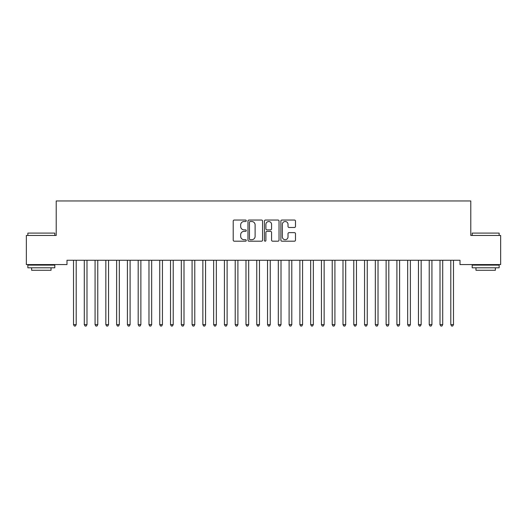 <?xml version="1.0" encoding="UTF-8"?>
<svg xmlns="http://www.w3.org/2000/svg" width="527" height="527" viewBox="0 0 527 527"><rect width="100%" height="100%" fill="white"/><g stroke="black" fill="none" stroke-linecap="round" stroke-linejoin="round"><path stroke-width="0.79" d="M246.254 220.773A0.738 0.738 0 0 0 245.51 220.029L234.271 220.029A1.061 1.061 0 0 0 233.211 221.09L233.211 240.134A1.061 1.061 0 0 0 234.271 241.195L245.51 241.195A0.738 0.738 0 0 0 246.254 240.45A0.738 0.738 0 0 0 245.51 239.713L244.06 239.713A3.386 3.386 0 0 1 240.674 236.327L240.674 234.739A3.386 3.386 0 0 1 244.06 231.353L245.51 231.353A0.738 0.738 0 0 0 246.254 230.609A0.738 0.738 0 0 0 245.51 229.871L244.06 229.871A3.386 3.386 0 0 1 240.674 226.485L240.674 224.897A3.386 3.386 0 0 1 244.06 221.511L245.51 221.511A0.738 0.738 0 0 0 246.254 220.773M294.422 227.493A1.061 1.061 0 0 0 295.482 226.432L295.482 221.09A1.061 1.061 0 0 0 294.422 220.029L281.938 220.029A1.061 1.061 0 0 0 280.878 221.09L280.878 240.134A1.061 1.061 0 0 0 281.938 241.195L294.422 241.195A1.061 1.061 0 0 0 295.482 240.134L295.482 233.678A1.061 1.061 0 0 0 294.422 232.624L289.079 232.624A1.061 1.061 0 0 0 288.019 233.678L288.019 236.88A2.833 2.833 0 0 1 285.193 239.713A2.833 2.833 0 0 1 282.36 236.88L282.36 224.344A2.833 2.833 0 0 1 285.193 221.511A2.833 2.833 0 0 1 288.019 224.344L288.019 226.432A1.061 1.061 0 0 0 289.079 227.493L294.422 227.493M460.012 260.252L66.988 260.252L66.988 264.567L26.35 264.567L26.35 235.464L56.211 235.464L56.211 200.965L470.789 200.965L470.789 235.464L500.65 235.464L500.65 264.567L460.012 264.567L460.012 260.252M262.571 221.09A1.061 1.061 0 0 0 261.517 220.029L249.034 220.029A1.061 1.061 0 0 0 247.973 221.09L247.973 240.134A1.061 1.061 0 0 0 249.034 241.195L261.517 241.195A1.061 1.061 0 0 0 262.571 240.134L262.571 221.09M265.483 220.029L277.966 220.029A1.061 1.061 0 0 1 279.027 221.09L279.027 240.134A1.061 1.061 0 0 1 277.966 241.195L272.624 241.195A1.061 1.061 0 0 1 271.57 240.134L271.57 232.414A1.061 1.061 0 0 0 270.509 231.353L266.965 231.353A1.061 1.061 0 0 0 265.904 232.414L265.904 240.45A0.738 0.738 0 0 1 265.167 241.195A0.738 0.738 0 0 1 264.429 240.45L264.429 221.09A1.061 1.061 0 0 1 265.483 220.029M250.193 221.511A0.738 0.738 0 0 0 249.455 222.256L249.455 238.968A0.738 0.738 0 0 0 250.193 239.713L251.728 239.713A3.386 3.386 0 0 0 255.114 236.327L255.114 224.897A3.386 3.386 0 0 0 251.728 221.511L250.193 221.511M271.57 224.397A2.833 2.833 0 0 0 268.737 221.564A2.833 2.833 0 0 0 265.904 224.397L265.904 228.81A1.061 1.061 0 0 0 266.965 229.871L270.509 229.871A1.061 1.061 0 0 0 271.57 228.81L271.57 224.397M73.431 260.41A1.08 1.08 -179.3 0 1 73.51 260.819A1.08 1.08 179.6 0 0 73.431 260.41L73.372 260.252M76.349 260.252L76.283 260.41A1.08 1.08 179.6 0 0 76.204 260.819L76.204 324.632L73.51 324.632L73.51 260.819M76.204 324.632L75.394 326.035L74.32 326.035L73.51 324.632M86.988 260.819A1.08 1.08 -179.3 0 1 87.06 260.41A1.08 1.08 179.6 0 0 86.988 260.819L86.988 324.632L84.287 324.632L84.287 260.819A1.08 1.08 179.6 0 0 84.215 260.41A1.08 1.08 -179.3 0 1 84.287 260.819M97.765 260.819A1.08 1.08 -179.3 0 1 97.844 260.41A1.08 1.08 179.6 0 0 97.765 260.819L97.765 324.632L95.071 324.632L95.071 260.819A1.08 1.08 179.6 0 0 94.992 260.41A1.08 1.08 -179.3 0 1 95.071 260.819M86.988 324.632L86.178 326.035L85.097 326.035L84.287 324.632M97.765 324.632L96.955 326.035L95.881 326.035L95.071 324.632M27.859 233.092L54.808 233.092L27.859 233.092L27.859 235.464M54.808 267.802L27.859 267.802L27.859 265.107L54.808 265.107L54.808 267.802M51.033 267.802L51.033 270.279L31.633 270.279L31.633 267.802M472.192 233.092L499.141 233.092L472.192 233.092L472.192 235.464M499.141 267.802L472.192 267.802L472.192 265.107L499.141 265.107L499.141 267.802M495.367 267.802L495.367 270.279L475.967 270.279L475.967 267.802M108.542 260.819A1.08 1.08 -179.3 0 1 108.621 260.41A1.08 1.08 179.6 0 0 108.542 260.819L108.542 324.632L105.848 324.632L105.848 260.819A1.08 1.08 179.6 0 0 105.769 260.41A1.08 1.08 -179.3 0 1 105.848 260.819M119.326 260.819A1.08 1.08 -179.3 0 1 119.398 260.41A1.08 1.08 179.6 0 0 119.326 260.819L119.326 324.632L116.632 324.632L116.632 260.819A1.08 1.08 179.6 0 0 116.553 260.41A1.08 1.08 -179.3 0 1 116.632 260.819M108.542 324.632L107.739 326.035L106.658 326.035L105.848 324.632M119.326 324.632L118.516 326.035L117.435 326.035L116.632 324.632M130.103 260.819A1.08 1.08 -179.3 0 1 130.182 260.41A1.08 1.08 179.6 0 0 130.103 260.819L130.103 324.632L127.409 324.632L127.409 260.819A1.08 1.08 179.6 0 0 127.33 260.41A1.08 1.08 -179.3 0 1 127.409 260.819M130.103 324.632L129.293 326.035L128.219 326.035L127.409 324.632M140.88 260.819A1.08 1.08 -179.3 0 1 140.959 260.41A1.08 1.08 179.6 0 0 140.88 260.819L140.88 324.632L138.186 324.632L138.186 260.819A1.08 1.08 179.6 0 0 138.107 260.41A1.08 1.08 -179.3 0 1 138.186 260.819M140.88 324.632L140.077 326.035L138.996 326.035L138.186 324.632M151.664 260.819A1.08 1.08 -179.3 0 1 151.743 260.41A1.08 1.08 179.6 0 0 151.664 260.819L151.664 324.632L148.97 324.632L148.97 260.819A1.08 1.08 179.6 0 0 148.891 260.41A1.08 1.08 -179.3 0 1 148.97 260.819M151.664 324.632L150.854 326.035L149.773 326.035L148.97 324.632M162.441 260.819A1.08 1.08 -179.3 0 1 162.52 260.41A1.08 1.08 179.6 0 0 162.441 260.819L162.441 324.632L159.747 324.632L159.747 260.819A1.08 1.08 179.6 0 0 159.668 260.41A1.08 1.08 -179.3 0 1 159.747 260.819M162.441 324.632L161.631 326.035L160.557 326.035L159.747 324.632M173.218 260.819A1.08 1.08 -179.3 0 1 173.297 260.41A1.08 1.08 179.6 0 0 173.218 260.819L173.218 324.632L170.524 324.632L170.524 260.819A1.08 1.08 179.6 0 0 170.452 260.41A1.08 1.08 -179.3 0 1 170.524 260.819M173.218 324.632L172.415 326.035L171.334 326.035L170.524 324.632M184.002 260.819A1.08 1.08 -179.3 0 1 184.081 260.41A1.08 1.08 179.6 0 0 184.002 260.819L184.002 324.632L181.308 324.632L181.308 260.819A1.08 1.08 179.6 0 0 181.229 260.41A1.08 1.08 -179.3 0 1 181.308 260.819M184.002 324.632L183.192 326.035L182.111 326.035L181.308 324.632M194.779 260.819A1.08 1.08 -179.3 0 1 194.858 260.41A1.08 1.08 179.6 0 0 194.779 260.819L194.779 324.632L192.085 324.632L192.085 260.819A1.08 1.08 179.6 0 0 192.006 260.41A1.08 1.08 -179.3 0 1 192.085 260.819M194.779 324.632L193.969 326.035L192.895 326.035L192.085 324.632M205.563 260.819A1.08 1.08 -179.3 0 1 205.635 260.41A1.08 1.08 179.6 0 0 205.563 260.819L205.563 324.632L202.862 324.632L202.862 260.819A1.08 1.08 179.6 0 0 202.79 260.41A1.08 1.08 -179.3 0 1 202.862 260.819M205.563 324.632L204.753 326.035L203.672 326.035L202.862 324.632M216.34 260.819A1.08 1.08 -179.3 0 1 216.419 260.41A1.08 1.08 179.6 0 0 216.34 260.819L216.34 324.632L213.646 324.632L213.646 260.819A1.08 1.08 179.6 0 0 213.567 260.41A1.08 1.08 -179.3 0 1 213.646 260.819M216.34 324.632L215.53 326.035L214.456 326.035L213.646 324.632M227.117 260.819A1.08 1.08 -179.3 0 1 227.196 260.41A1.08 1.08 179.6 0 0 227.117 260.819L227.117 324.632L224.423 324.632L224.423 260.819A1.08 1.08 179.6 0 0 224.344 260.41A1.08 1.08 -179.3 0 1 224.423 260.819M227.117 324.632L226.314 326.035L225.233 326.035L224.423 324.632M237.901 260.819A1.08 1.08 -179.3 0 1 237.973 260.41A1.08 1.08 179.6 0 0 237.901 260.819L237.901 324.632L235.207 324.632L235.207 260.819A1.08 1.08 179.6 0 0 235.128 260.41A1.08 1.08 -179.3 0 1 235.207 260.819M237.901 324.632L237.091 326.035L236.01 326.035L235.207 324.632M248.678 260.819A1.08 1.08 -179.3 0 1 248.757 260.41A1.08 1.08 179.6 0 0 248.678 260.819L248.678 324.632L245.984 324.632L245.984 260.819A1.08 1.08 179.6 0 0 245.905 260.41A1.08 1.08 -179.3 0 1 245.984 260.819M248.678 324.632L247.868 326.035L246.794 326.035L245.984 324.632M259.455 260.819A1.08 1.08 -179.3 0 1 259.534 260.41A1.08 1.08 179.6 0 0 259.455 260.819L259.455 324.632L256.761 324.632L256.761 260.819A1.08 1.08 179.6 0 0 256.682 260.41A1.08 1.08 -179.3 0 1 256.761 260.819M259.455 324.632L258.652 326.035L257.571 326.035L256.761 324.632M270.239 260.819A1.08 1.08 -179.3 0 1 270.318 260.41A1.08 1.08 179.6 0 0 270.239 260.819L270.239 324.632L267.545 324.632L267.545 260.819A1.08 1.08 179.6 0 0 267.466 260.41A1.08 1.08 -179.3 0 1 267.545 260.819M270.239 324.632L269.429 326.035L268.348 326.035L267.545 324.632M281.016 260.819A1.08 1.08 -179.3 0 1 281.095 260.41A1.08 1.08 179.6 0 0 281.016 260.819L281.016 324.632L278.322 324.632L278.322 260.819A1.08 1.08 179.6 0 0 278.243 260.41A1.08 1.08 -179.3 0 1 278.322 260.819M281.016 324.632L280.206 326.035L279.132 326.035L278.322 324.632M291.793 260.819A1.08 1.08 -179.3 0 1 291.872 260.41A1.08 1.08 179.6 0 0 291.793 260.819L291.793 324.632L289.099 324.632L289.099 260.819A1.08 1.08 179.6 0 0 289.027 260.41A1.08 1.08 -179.3 0 1 289.099 260.819M291.793 324.632L290.99 326.035L289.909 326.035L289.099 324.632M302.577 260.819A1.08 1.08 -179.3 0 1 302.656 260.41A1.08 1.08 179.6 0 0 302.577 260.819L302.577 324.632L299.883 324.632L299.883 260.819A1.08 1.08 179.6 0 0 299.804 260.41A1.08 1.08 -179.3 0 1 299.883 260.819M302.577 324.632L301.767 326.035L300.686 326.035L299.883 324.632M313.354 260.819A1.08 1.08 -179.3 0 1 313.433 260.41A1.08 1.08 179.6 0 0 313.354 260.819L313.354 324.632L310.66 324.632L310.66 260.819A1.08 1.08 179.6 0 0 310.581 260.41A1.08 1.08 -179.3 0 1 310.66 260.819M313.354 324.632L312.544 326.035L311.47 326.035L310.66 324.632M324.138 260.819A1.08 1.08 -179.3 0 1 324.21 260.41A1.08 1.08 179.6 0 0 324.138 260.819L324.138 324.632L321.437 324.632L321.437 260.819A1.08 1.08 179.6 0 0 321.365 260.41A1.08 1.08 -179.3 0 1 321.437 260.819M324.138 324.632L323.328 326.035L322.247 326.035L321.437 324.632M334.915 260.819A1.08 1.08 -179.3 0 1 334.994 260.41A1.08 1.08 179.6 0 0 334.915 260.819L334.915 324.632L332.221 324.632L332.221 260.819A1.08 1.08 179.6 0 0 332.142 260.41A1.08 1.08 -179.3 0 1 332.221 260.819M334.915 324.632L334.105 326.035L333.031 326.035L332.221 324.632M345.692 260.819A1.08 1.08 -179.3 0 1 345.771 260.41A1.08 1.08 179.6 0 0 345.692 260.819L345.692 324.632L342.998 324.632L342.998 260.819A1.08 1.08 179.6 0 0 342.919 260.41A1.08 1.08 -179.3 0 1 342.998 260.819M345.692 324.632L344.889 326.035L343.808 326.035L342.998 324.632M356.476 260.819A1.08 1.08 -179.3 0 1 356.548 260.41A1.08 1.08 179.6 0 0 356.476 260.819L356.476 324.632L353.782 324.632L353.782 260.819A1.08 1.08 179.6 0 0 353.703 260.41A1.08 1.08 -179.3 0 1 353.782 260.819M356.476 324.632L355.666 326.035L354.585 326.035L353.782 324.632M367.253 260.819A1.08 1.08 -179.3 0 1 367.332 260.41A1.08 1.08 179.6 0 0 367.253 260.819L367.253 324.632L364.559 324.632L364.559 260.819A1.08 1.08 179.6 0 0 364.48 260.41A1.08 1.08 -179.3 0 1 364.559 260.819M367.253 324.632L366.443 326.035L365.369 326.035L364.559 324.632M378.03 260.819A1.08 1.08 -179.3 0 1 378.109 260.41A1.08 1.08 179.6 0 0 378.03 260.819L378.03 324.632L375.336 324.632L375.336 260.819A1.08 1.08 179.6 0 0 375.257 260.41A1.08 1.08 -179.3 0 1 375.336 260.819M378.03 324.632L377.227 326.035L376.146 326.035L375.336 324.632M388.814 260.819A1.08 1.08 -179.3 0 1 388.893 260.41A1.08 1.08 179.6 0 0 388.814 260.819L388.814 324.632L386.12 324.632L386.12 260.819A1.08 1.08 179.6 0 0 386.041 260.41A1.08 1.08 -179.3 0 1 386.12 260.819M388.814 324.632L388.004 326.035L386.923 326.035L386.12 324.632M399.591 260.819A1.08 1.08 -179.3 0 1 399.67 260.41A1.08 1.08 179.6 0 0 399.591 260.819L399.591 324.632L396.897 324.632L396.897 260.819A1.08 1.08 179.6 0 0 396.818 260.41A1.08 1.08 -179.3 0 1 396.897 260.819M399.591 324.632L398.781 326.035L397.707 326.035L396.897 324.632M410.368 260.819A1.08 1.08 -179.3 0 1 410.447 260.41A1.08 1.08 179.6 0 0 410.368 260.819L410.368 324.632L407.674 324.632L407.674 260.819A1.08 1.08 179.6 0 0 407.602 260.41A1.08 1.08 -179.3 0 1 407.674 260.819M410.368 324.632L409.565 326.035L408.484 326.035L407.674 324.632M421.152 260.819A1.08 1.08 -179.3 0 1 421.231 260.41A1.08 1.08 179.6 0 0 421.152 260.819L421.152 324.632L418.458 324.632L418.458 260.819A1.08 1.08 179.6 0 0 418.379 260.41A1.08 1.08 -179.3 0 1 418.458 260.819M421.152 324.632L420.342 326.035L419.261 326.035L418.458 324.632M431.929 260.819A1.08 1.08 -179.3 0 1 432.008 260.41A1.08 1.08 179.6 0 0 431.929 260.819L431.929 324.632L429.235 324.632L429.235 260.819A1.08 1.08 179.6 0 0 429.156 260.41A1.08 1.08 -179.3 0 1 429.235 260.819M431.929 324.632L431.119 326.035L430.045 326.035L429.235 324.632M442.713 260.819A1.08 1.08 -179.3 0 1 442.785 260.41A1.08 1.08 179.6 0 0 442.713 260.819L442.713 324.632L440.012 324.632L440.012 260.819A1.08 1.08 179.6 0 0 439.94 260.41A1.08 1.08 -179.3 0 1 440.012 260.819M442.713 324.632L441.903 326.035L440.822 326.035L440.012 324.632M453.49 260.819A1.08 1.08 -179.3 0 1 453.569 260.41A1.08 1.08 179.6 0 0 453.49 260.819L453.49 324.632L450.796 324.632L450.796 260.819A1.08 1.08 179.6 0 0 450.717 260.41A1.08 1.08 -179.3 0 1 450.796 260.819M453.49 324.632L452.68 326.035L451.606 326.035L450.796 324.632M54.808 235.464L54.808 233.092M48.662 265.107L48.662 264.567M34.005 265.107L34.005 264.567M499.141 235.464L499.141 233.092M492.995 265.107L492.995 264.567M478.338 265.107L478.338 264.567"/></g></svg>
